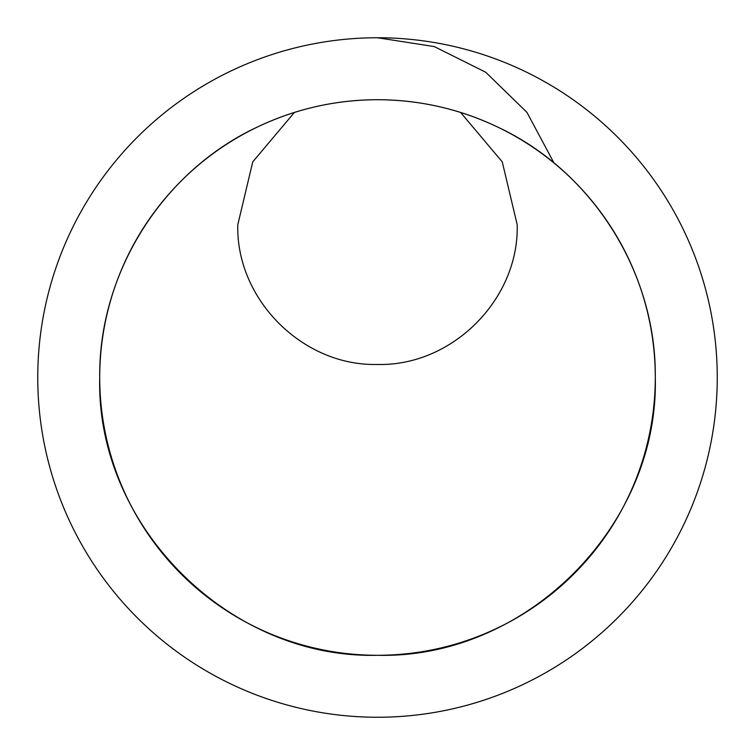 <?xml version="1.0" encoding="UTF-8"?>
<svg xmlns="http://www.w3.org/2000/svg" width="755" height="755" viewBox="0 0 755 755"><rect width="100%" height="100%" fill="white"/><g stroke="black" fill="none" stroke-linecap="round" stroke-linejoin="round"><path stroke-width="1.13" d="M554.01 163.014L526.924 112.325L485.72 72.244L434.295 46.584L377.5 37.75M377.5 99.717C419.072 99.839 458.681 108.729 496.309 126.415C591.835 170.319 656.454 272.376 655.283 377.5C659.106 525.933 525.933 659.106 377.5 655.283C229.067 659.106 95.894 525.933 99.717 377.5C98.546 272.376 163.165 170.319 258.691 126.415C296.319 108.729 335.928 99.839 377.5 99.717M294.403 112.438L252.746 161.863L237.797 224.745C235.871 299.405 302.849 366.383 377.5 364.457C452.151 366.383 519.129 299.405 517.203 224.745L502.254 161.863L460.597 112.438M717.25 377.5A339.75 339.75 0 0 1 377.5 717.25A339.75 339.75 0 0 1 37.75 377.5A339.75 339.75 0 0 1 377.5 37.75A339.75 339.75 0 0 1 717.25 377.5M655.283 377.5A277.783 277.783 0 0 0 377.5 99.717A277.783 277.783 0 0 0 99.717 377.5A277.783 277.783 0 0 0 377.5 655.283A277.783 277.783 0 0 0 655.283 377.5M496.299 126.406L495.79 126.16M259.21 126.16L258.701 126.406L259.21 126.16"/></g></svg>
